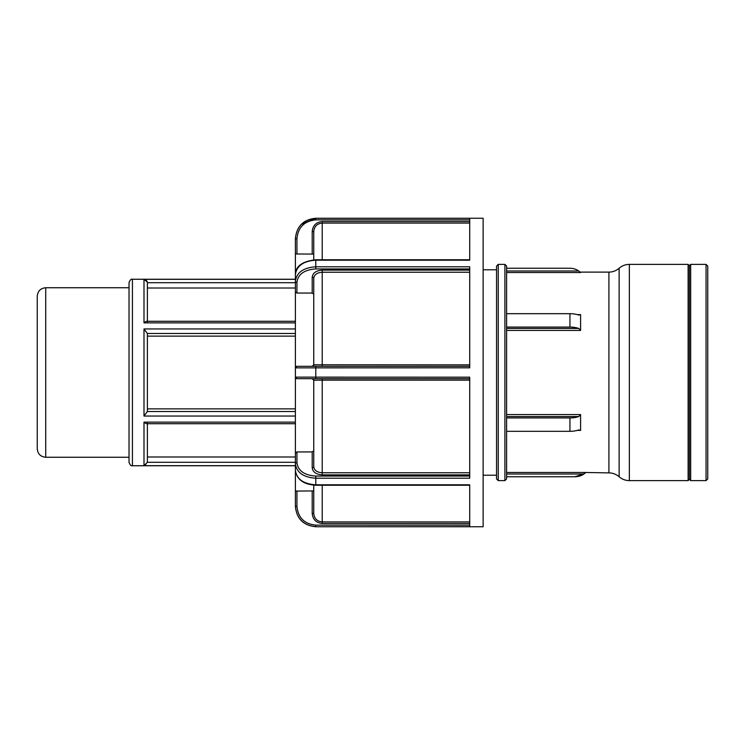 <?xml version="1.0" encoding="UTF-8"?>
<svg xmlns="http://www.w3.org/2000/svg" width="745" height="745" viewBox="0 0 745 745"><rect width="100%" height="100%" fill="white"/><g stroke="black" fill="none" stroke-linecap="round" stroke-linejoin="round"><path stroke-width="1.12" d="M145.918 464.982L145.368 465.327M144.986 465.485L144.39 465.634M145.918 280.018L146.476 280.539M146.802 280.958L147.082 281.489M147.286 282.076L143.999 279.328L143.999 322.864C145.731 321.346 146.858 320.965 147.38 321.738M147.389 321.281L147.38 282.709L295.392 282.709M143.999 416.045L147.389 411.426L147.389 333.574L143.999 328.955L143.999 416.045L295.392 416.045M147.389 408.875L295.392 408.875M132.424 279.254C131.213 278.779 130.086 279.915 129.034 282.644L129.034 462.356C130.086 465.085 131.213 466.221 132.424 465.746L132.424 279.254L295.392 279.254M147.38 423.262C146.858 424.035 145.731 423.654 143.999 422.136L143.999 465.672L147.38 462.291L147.389 423.719M147.389 462.096L147.389 456.992L295.392 456.992M506.6 416.567L578.716 416.567L580.597 414.583L580.597 430.396L578.716 429.949A15.421 7.711 0 0 1 569.944 431.318L506.6 431.318M506.6 372.5L506.6 266.077L504.905 264.382L504.905 480.618L506.6 478.923L506.6 372.5M506.6 313.682L569.944 313.682A15.421 7.711 180 0 1 578.716 315.051L580.597 314.604L580.597 330.417L506.6 330.417L506.6 414.583L580.597 414.583M506.6 474.016L583.596 474.016L585.365 472.479L608.916 472.889C612.79 472.935 616.199 474.22 619.132 476.753L619.132 268.247C622.066 265.714 625.474 264.428 629.348 264.382L688.119 264.382L688.119 480.618L629.348 480.618L629.348 264.382M506.6 272.521L580.597 272.521L578.716 270.984L506.6 270.984M580.597 330.417L578.716 328.433L506.6 328.433M506.6 417.936L569.944 417.936L569.944 431.318M578.716 416.567A15.421 7.711 180 0 1 569.944 417.936M569.944 313.682L569.944 327.064L506.6 327.064M569.944 327.064A15.421 7.711 0 0 1 578.716 328.433M578.716 270.984A15.421 15.421 0 0 0 569.944 268.247L506.6 268.247M506.6 476.753L574.786 476.753L583.596 474.006M707.75 372.5L707.75 266.077L706.055 264.382L706.055 480.618L707.75 478.923L707.75 372.5M688.119 480.618L689.395 479.342L689.395 265.658L690.671 264.382L690.671 480.618L706.055 480.618M498.237 264.382L496.543 266.077L496.543 478.923L498.237 480.618L498.237 264.382L504.905 264.382M295.392 253.915L296.938 253.989L295.392 253.915L295.392 238.651L295.392 274.644C296.622 265.872 303.42 261.048 315.787 260.182L315.787 259.763C302.293 261.272 295.495 266.235 295.392 274.644L295.392 470.356C296.817 479.566 303.615 484.529 315.787 485.237L315.787 484.818C303.411 483.952 296.612 479.128 295.392 470.356M301.371 224.32L315.787 218.257L483.132 218.257L483.132 526.743L315.787 526.743L469.722 526.668L469.722 484.818L315.787 484.818L315.787 478.206L469.722 478.206L469.722 377.175L295.392 377.128L295.392 367.872L296.938 366.326L469.722 366.326M295.392 367.872A1.546 1.546 0 0 1 296.938 366.326A1.546 1.546 0 0 0 295.392 367.872L469.722 367.825L469.722 266.794L315.787 266.794L315.787 260.182L469.722 260.182L469.722 218.332L315.787 218.332C303.411 219.561 296.612 226.359 295.392 238.735L296.938 238.735C298.065 227.3 304.351 221.014 315.787 219.868L315.787 218.332M315.787 266.794C303.42 267.66 296.622 272.456 295.392 281.182A1.546 1.09 180 0 0 296.938 282.281C298.065 274.188 304.351 269.737 315.787 268.936L315.787 266.794M296.938 506.265L295.392 506.265L295.392 491.085L295.392 506.265C296.622 518.641 303.42 525.439 315.787 526.668L315.787 525.132C304.351 523.996 298.065 517.7 296.938 506.265L296.938 491.011L295.392 491.085L313.747 490.918L313.747 513.426C314.26 518.576 317.081 521.407 322.222 521.919L322.222 485.237M295.392 459.618L295.392 491.085M313.747 294.219L312.202 293.064L296.938 293.064L295.392 291.919M469.722 270.118L322.222 270.118C316.15 270.547 312.807 272.912 312.202 277.214A1.546 1.09 180 0 1 313.747 278.304L313.747 283.314M469.722 364.864L313.747 364.789L313.747 278.304C314.26 274.626 317.081 272.605 322.222 272.242L469.722 272.242M313.747 254.082L313.747 231.574L313.747 254.082L296.938 253.989L296.938 238.735M469.722 221.544L322.222 221.544C316.15 222.15 312.807 225.493 312.202 231.574L313.747 231.574C314.26 226.424 317.081 223.593 322.222 223.081L469.722 223.081M313.747 485.163L313.747 513.426L312.202 513.426C312.807 519.507 316.141 522.85 322.222 523.456L322.222 521.919L469.722 521.919M313.747 461.686L313.747 466.696C314.26 470.374 317.081 472.395 322.222 472.758L322.222 380.136L469.722 380.136M295.392 453.081L296.938 451.936L312.202 451.936L313.747 450.781M296.938 462.719A1.546 1.09 0 0 0 295.392 463.818C296.622 472.544 303.42 477.34 315.787 478.206L315.787 476.064C304.351 475.263 298.065 470.812 296.938 462.719L296.938 451.936M296.938 378.674A1.546 1.546 0 0 1 295.392 377.128L296.938 378.674L469.722 378.674M312.202 366.326L313.747 364.789A1.546 1.546 0 0 1 312.202 366.326A1.546 1.546 0 0 0 313.747 364.789L313.747 278.304M313.747 380.211L313.747 466.696L313.747 380.211L312.202 378.674A1.546 1.546 -90 0 1 313.747 380.211L322.222 380.136L322.222 378.674M295.392 336.125L147.389 336.125M295.392 288.008L147.389 288.008L147.389 282.904M313.747 231.574L313.747 259.837M37.25 372.5L37.25 448.788C37.753 453.938 40.575 456.76 45.724 457.262L45.724 287.738C40.575 288.24 37.753 291.062 37.25 296.212L37.25 372.5M295.392 328.955L143.999 328.955M143.999 322.864L295.392 322.864M295.392 279.328L143.999 279.328M143.999 465.672L295.392 465.672M295.392 422.136L143.999 422.136M295.392 411.519L147.38 411.519M147.38 333.481L295.392 333.481M295.392 462.291L147.38 462.291M580.15 272.111L608.916 272.111L608.916 472.889M577.254 430.396L580.597 430.396M585.365 472.479L506.6 472.479M580.597 314.604L577.254 314.604M315.787 378.674L315.787 366.326M296.938 293.064L296.938 282.281M315.787 268.936L469.722 268.936M312.202 277.214L312.202 293.064M322.222 270.118L322.222 366.326M315.787 219.868L469.722 219.868M312.202 231.574L312.202 253.989M322.222 221.544L322.222 259.763M469.722 525.132L315.787 525.132M312.202 491.011L312.202 513.426M322.222 523.456L469.722 523.456M469.722 476.064L315.787 476.064M312.202 451.936L312.202 467.786A1.546 1.09 180 0 0 313.747 466.696M312.202 467.786C312.807 472.088 316.15 474.453 322.222 474.882L322.222 472.758L469.722 472.758M322.222 474.882L469.722 474.882M132.424 465.746L295.392 465.746M146.84 321.281L295.392 321.281M146.84 423.719L295.392 423.719M585.365 472.889C582.422 475.403 579.014 476.698 575.14 476.753M608.916 272.111C612.79 272.065 616.199 270.78 619.132 268.247M619.132 476.753C622.066 479.286 625.474 480.572 629.348 480.618M690.671 264.382L706.055 264.382M498.237 480.618L504.905 480.618M315.787 259.763L469.722 259.763M315.787 218.257C303.401 219.468 296.603 226.266 295.392 238.651M315.787 526.743C303.401 525.532 296.603 518.734 295.392 506.349M315.787 485.237L469.722 485.237M45.724 457.262L129.034 457.262M45.724 287.738L129.034 287.738M689.395 265.658L688.119 264.382M689.395 479.342L690.671 480.618M483.132 475.208L496.543 475.208M483.132 269.792L496.543 269.792"/></g></svg>
